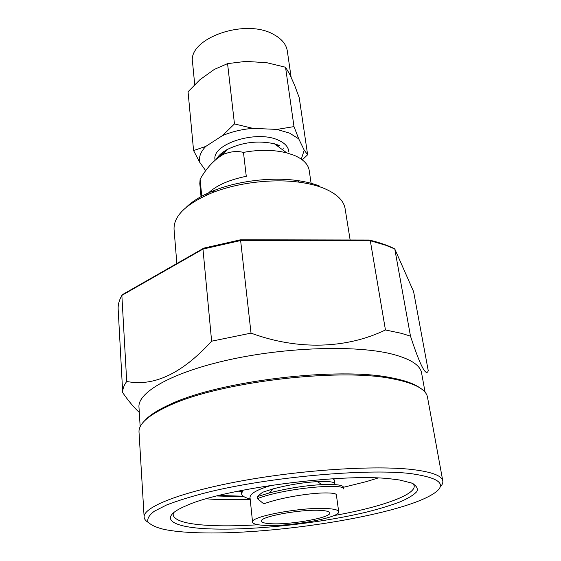<?xml version="1.0" encoding="UTF-8"?>
<svg xmlns="http://www.w3.org/2000/svg" width="561" height="561" viewBox="0 0 561 561"><rect width="100%" height="100%" fill="white"/><g stroke="black" fill="none" stroke-linecap="round" stroke-linejoin="round"><path stroke-width="0.84" d="M276.952 129.409L289.637 133.16L298.733 138.862L293.999 126.604L276.952 129.409L252.892 128.357L234.477 123.932L222.331 135.699C231.553 131.751 241.735 129.303 252.892 128.357M291.159 77.516L287.323 51.009C286.285 44.389 281.769 38.905 273.789 34.544C245.395 17.784 187.507 38.534 192.563 62.474L194.723 84.627M215.073 160.074L215.052 159.843C211.434 144.121 256.342 129.675 278.242 140.124C284.525 142.894 288.017 146.491 288.712 150.923L288.824 151.729M283.109 147.908L283.873 148.42M350.141 239.996L345.106 208.664C343.711 200.347 336.446 193.489 323.318 188.089C316.551 185.432 308.627 183.482 299.553 182.234C272.562 178.44 237.296 182.704 211.988 192.83C186.161 203.79 173.517 215.964 174.057 229.365L176.848 263.537M320.969 510.412C301.559 508.939 259.175 516.723 261.482 521.176C261.812 522.607 265.136 523.469 271.454 523.75C291.222 524.865 331.425 517.523 329.812 512.908C329.552 511.604 326.607 510.769 320.969 510.412M198.187 532.768C268.186 535.18 386.066 517.579 427.138 497.277C449.417 486.156 443.716 478.231 410.042 473.505C365.989 468.4 269.694 477.032 208.047 492.186C191.364 496.443 177.5 500.735 166.449 505.047L154.289 511.246C149.135 515.173 147.038 518.729 147.985 521.905C150.558 524.83 155.642 527.263 163.237 529.212C172.262 531.155 183.917 532.34 198.187 532.768M148.356 522.48C145.692 520.889 144.289 519.086 144.135 517.081C142.957 507.305 179.885 492.235 240.865 481.043C301.713 469.83 374.993 465.195 412.09 469.501C431.682 471.857 441.914 475.672 442.79 480.938C443.12 482.923 442.187 485.006 439.978 487.186M419.537 387.637C414.425 383.983 406.325 380.961 395.232 378.577L391.683 377.869C338.676 366.41 217.927 381.024 169.184 404.797C157.227 410.266 148.988 415.645 144.465 420.925M442.79 480.938L427.503 397.209C426.22 389.797 415.96 383.941 396.732 379.643L393.149 378.934C339.601 367.399 217.261 382.209 168.012 406.185C148.132 415.477 138.469 424.123 139.016 432.124L144.135 517.081M425.098 392.272L421.577 372.932C420.189 364.98 410.007 358.612 391.017 353.83C355.155 345.029 286.082 347.14 229.119 359.762C172.031 372.35 137.55 392.342 138.974 407.132L140.173 426.753M385.449 329.966C346.768 348.654 298.263 350.555 251.026 333.129L211.623 341.186C182.206 373.458 153.896 386.887 126.709 381.459L121.856 295.402L123.139 294.223L203.825 248.116L240.543 239.785L369.271 240.038L370.309 240.753L385.449 329.966L401.22 333.29L410.484 336.13L394.783 248.972L385.702 245.248L370.309 240.753L240.718 240.529L202.97 249.084L121.856 295.402C119.191 300.093 117.957 304.609 118.154 308.971L122.712 392.679C128.42 400.919 133.953 407.51 139.303 412.44M265.318 525.405C290.275 526.758 340.625 517.572 338.704 511.723C338.395 510.096 334.735 509.051 327.736 508.589C303.347 506.66 249.547 516.555 252.562 522.151C252.997 523.974 257.247 525.054 265.318 525.405M333.031 478.764L334.293 479.879L334.805 483.589C334.496 482.264 330.927 481.555 324.09 481.457L317.274 481.626C303.242 482.439 288.592 484.837 273.319 488.806L262.534 492.27L257.155 496.681L257.366 498.624L263.796 503.848C279.904 497.698 310.521 492.867 325.632 492.93C332.491 492.944 336.067 493.554 336.355 494.774L338.704 511.723M252.562 522.151L250.003 497.425C250.164 493.484 257.506 489.402 272.029 485.188M311.096 183.286L309.195 170.362C308.213 164.24 303.228 159.233 294.237 155.348L286.825 152.901C273.768 149.675 259.315 149.506 243.467 152.389L246.272 176.294C227.38 180.186 214.05 186.497 206.28 195.235M193.58 150.565L199.674 162.22C198.671 156.989 200.712 151.715 205.803 146.407L193.58 150.565L188.054 91.766L199.961 79.683L214.309 69.417L227.57 63.624L234.477 123.932M205.747 170.768L199.674 162.22M205.803 146.407L222.331 135.699M227.57 63.624L245.795 61.387L266.861 62.727L285.535 67.243L293.999 126.604M285.535 67.243L289.567 73.968L294.553 85.097L299.23 97.719L307.624 154.752L304.223 150.152L301.292 159.135M298.733 138.862L304.223 150.152M302.281 159.864L307.624 154.752M201.14 197.703L199.793 183.601L200.116 179.247L201.848 197.339M216.644 158.721C218.692 155.334 222.226 152.262 227.247 149.492C242.31 142.178 258.025 140.278 274.399 143.784L279.49 145.495M200.116 179.247C206.427 168.09 214.05 159.857 222.998 154.57C230.045 151.512 236.868 150.79 243.467 152.389M211.827 528.953C172.367 527.831 155.783 518.553 185.979 505.819C222.184 488.841 342.098 472.93 390.814 478.884L399.467 479.985L411.367 482.951C416.325 485.433 418.169 488.28 416.9 491.492C413.962 494.816 408.471 498.238 400.428 501.758C391.15 505.258 380.127 508.638 367.343 511.898C321.004 523.125 255.451 530.376 211.827 528.953M126.709 381.459C123.89 385.379 122.557 389.117 122.712 392.679M211.623 341.186L202.97 249.084L203.825 248.116M251.026 333.129L240.543 239.785M410.484 336.13C420.098 365.463 426.023 377.013 428.253 370.758L413.618 291.671L394.783 248.972L393.128 248.053C386.445 244.926 378.493 242.254 369.271 240.038M186.217 207.325C192.605 200.999 201.862 195.417 213.986 190.558C238.025 180.923 271.426 176.883 297.071 180.509C305.696 181.694 313.234 183.559 319.679 186.098M243.292 496.212L218.825 495.461M216.777 495.98L244.147 496.78M237.955 491.156L241.321 491.408M378.009 478.028L366.305 481.633L343.451 487.285M250.192 499.255C235.851 499.893 222.822 499.858 211.104 499.15L206.35 498.799M173.559 512.754L173.083 514.949C174.787 521.092 188.23 524.647 213.425 525.615C226.735 526.092 241.637 525.804 258.137 524.752M333.907 515.587C379.432 507.537 415.82 495.132 414.172 485.77L413.184 483.75M257.155 496.681L269.441 492.874C287.576 488.287 305.1 485.531 322.014 484.62C335.59 484.108 342.729 484.949 343.43 487.151L343.697 489.017C345.555 483.077 286.306 487.607 257.366 498.624M241.588 492.621L241.489 490.447M250.164 499.01C244.694 497.635 241.812 495.819 241.525 493.575L243.13 490.125M218.061 157.62L226.469 150.418M275.374 144.5L279.006 145.79M227.247 149.492L222.998 154.57M274.399 143.784L286.825 152.901M169.184 404.797L168.012 406.185M391.683 377.869L393.149 378.934M396.389 379.397L396.283 378.801M222.864 495.707L224.12 496.422M241.335 491.709L241.525 493.575M273.319 488.806L269.441 492.874M317.274 481.626L322.014 484.62M213.986 190.558L211.988 192.83M297.071 180.509L299.553 182.234"/></g></svg>
